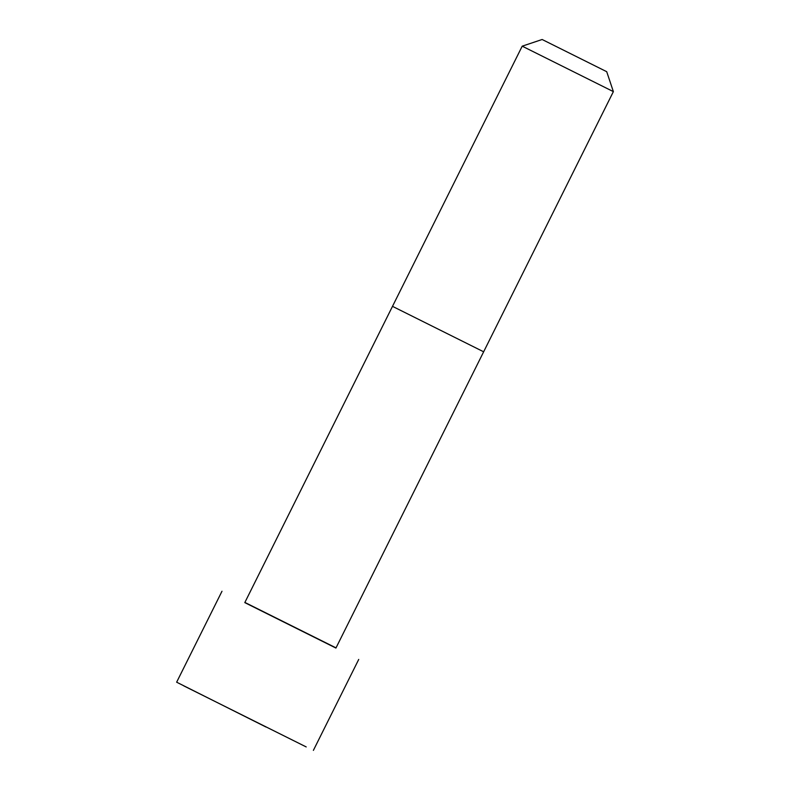 <?xml version="1.0" encoding="UTF-8"?>
<svg xmlns="http://www.w3.org/2000/svg" width="790" height="790" viewBox="0 0 790 790"><rect width="100%" height="100%" fill="white"/><g stroke="black" fill="none" stroke-linecap="round" stroke-linejoin="round"><path stroke-width="1.19" d="M392.492 306.342L483.648 351.797L335.928 648.057L244.791 602.612L522.21 46.166L613.376 91.62L606.71 71.692L542.138 39.5L606.71 71.692M336.017 647.879L244.88 602.434M266.032 727.047L176.644 682.195L266.032 727.047M306.204 746.925L183.724 685.848M483.648 351.797L613.376 91.62M221.99 591.246L176.644 682.195M358.729 659.423L313.383 750.372M542.138 39.5L522.21 46.166"/></g></svg>

